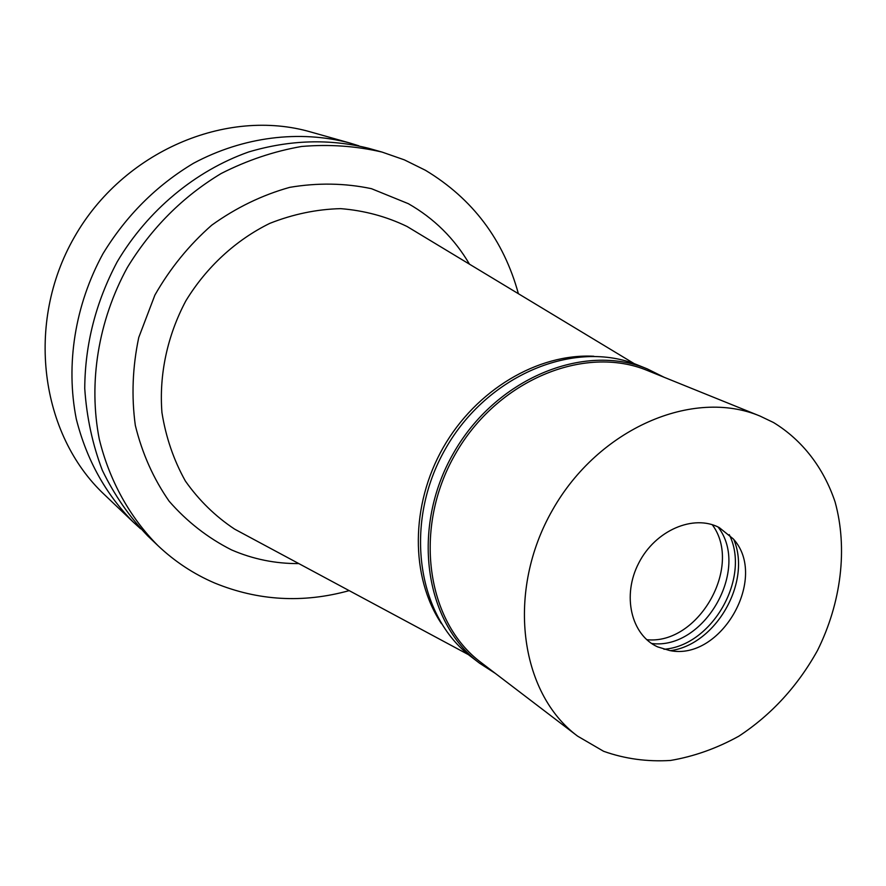 <?xml version="1.0" encoding="UTF-8"?>
<svg xmlns="http://www.w3.org/2000/svg" width="886" height="886" viewBox="0 0 886 886"><rect width="100%" height="100%" fill="white"/><g stroke="black" fill="none" stroke-linecap="round" stroke-linejoin="round"><path stroke-width="1.33" d="M349.505 142.912L310.908 132.036C226.484 107.494 123.021 151.24 74.28 237.304C25.074 323.102 40.18 434.417 104.326 494.543L133.354 522.197C105.611 494.089 86.595 459.712 76.307 419.078C65.52 364.689 74.922 305.028 102.997 253.673C126.233 215.608 156.412 185.473 193.547 163.245C243.362 136.643 299.402 129.832 349.505 142.912L358.93 145.825M140.675 528.82L133.354 522.197M382.099 152.093L368.565 148.283C329.581 138.581 289.589 139.811 248.601 151.982C195.297 170.876 147.774 210.292 117.218 261.769C95.843 302.06 85.012 344.3 84.746 388.489C86.64 417.184 92.509 444.473 102.355 470.344C114.283 494.964 129.4 516.804 147.696 535.864L157.874 545.566C129.71 517.147 109.399 480.611 99.265 439.079C88.268 382.796 98.147 320.887 127.329 267.539C151.462 227.99 182.737 196.648 221.168 173.512C247.172 160.288 273.995 151.273 301.628 146.467C329.238 144.13 356.061 146.002 382.099 152.093L404.393 159.879L425.391 170.256C472.581 198.674 503.58 239.829 518.388 293.709M349.184 590.63C303.034 603.388 258.169 600.841 214.611 582.999C193.68 574.017 174.763 561.547 157.874 545.566M469.458 264.15C454.429 238.522 434.051 218.366 408.324 203.68L371.467 188.685C344.909 183.081 317.653 182.638 289.722 187.356C262.057 195.097 236.064 207.712 211.732 225.177C189.017 245.145 170.079 268.447 154.895 295.082L138.748 337.511C132.512 367.136 131.372 396.419 135.314 425.346C142.137 453.333 153.411 478.628 169.137 501.221C187.035 521.699 207.833 537.924 231.523 549.896C252.931 559.166 275.358 563.74 298.826 563.596M416.431 232.132L407.073 226.495C386.374 216.483 364.224 210.525 340.623 208.642C316.656 209.251 293.033 214.168 269.732 223.394C235.698 240.139 206.416 267.107 185.839 300.875C167.266 335.794 158.993 374.734 161.939 412.555C165.881 437.296 173.7 460.133 185.384 481.054C199.029 500.402 215.442 516.427 234.613 529.119L244.47 534.413M441.461 623.666C410.318 577.041 410.34 505.208 443.221 447.552C476.059 389.873 537.857 353.237 593.841 356.261M495.352 673.415L479.525 663.182C424.161 621.894 410.694 527.569 453.388 453.344C495.484 378.787 583.497 342.284 647.245 368.875L664.112 377.27M760.011 416.066L647.611 370.592C584.361 344.133 496.968 380.338 455.171 454.363C412.798 528.045 426.188 621.695 481.198 662.617L577.606 736.144C519.229 692.808 505.972 590.951 552.587 509.882C598.582 428.447 692.974 387.935 760.011 416.066L773.511 422.522C802.406 440.154 823.648 467.886 835.077 501.908C847.935 548.5 841.268 602.69 817.49 650.49C797.666 686.152 771.451 714.714 738.869 736.166C716.774 748.371 694.004 756.467 670.558 760.454C647.201 761.905 624.874 758.848 603.599 751.284L577.606 736.144M647.245 368.875L638.075 365.176C574.649 338.729 487.222 374.878 445.47 448.837C403.13 522.452 416.597 616.091 471.673 657.179L479.525 663.182M712.266 524.711C743.276 566.276 698.312 645.185 646.736 639.692M651.609 643.491C704.215 650.368 750.752 568.712 718.014 526.96M729.278 534.646C750.874 577.882 712.167 645.805 663.968 649.261M670.514 650.656C716.087 644.51 751.749 581.914 733.818 539.574M719.222 527.558C693.505 513.946 655.374 530.36 638.795 562.975C621.828 595.392 631.053 634.885 657.567 646.858L669.617 650.523C721.038 661.443 768.849 577.539 733.243 538.876L719.222 527.558M634.409 363.769L407.073 226.495M468.594 654.743L234.613 529.119"/></g></svg>
